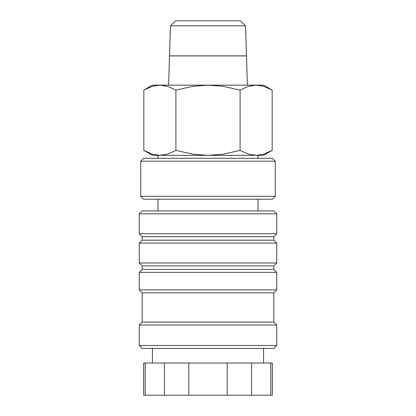 <?xml version="1.0" encoding="UTF-8"?>
<svg xmlns="http://www.w3.org/2000/svg" width="416" height="416" viewBox="0 0 416 416"><rect width="100%" height="100%" fill="white"/><g stroke="black" fill="none" stroke-linecap="round" stroke-linejoin="round"><path stroke-width="0.62" d="M276.739 213.85L273.811 210.922L142.189 210.922L139.261 213.85L139.261 233.74L142.189 236.662L142.189 240.178L139.261 243.1L139.261 262.99L142.189 265.918L142.189 269.422L139.261 272.35L139.261 289.9L142.189 292.822L142.189 322.078L139.261 325L139.261 345.478L142.189 348.4L273.811 348.4L276.739 345.478L276.739 325L273.811 322.078L273.811 292.822L276.739 289.9L276.739 272.35L273.811 269.422L273.811 265.918L276.739 262.99L276.739 243.1L273.811 240.178L273.811 236.662L276.739 233.74L276.739 213.85L139.261 213.85M263.578 363.022L263.578 348.4M152.422 348.4L152.422 363.022M143.65 363.022L143.65 395.2L145.215 395.2L145.215 363.022L143.65 363.022M270.785 395.2L272.35 395.2L272.35 363.022L270.785 363.022L270.785 395.2L251.607 395.2L251.607 363.022L270.785 363.022M152.428 85.15L143.827 90.116L152.142 86.367L159.869 85.15L167.601 86.367L175.916 90.116L192.546 86.367L208 85.15L223.454 86.367L240.084 90.116L248.399 86.367L256.131 85.15L263.858 86.367L272.173 90.116L263.572 85.15M263.572 155.35L272.173 150.384L263.858 154.133L256.131 155.35L258.019 155.35L258.019 158.278M157.981 158.278L157.981 155.35L159.869 155.35L152.142 154.133L143.827 150.384L152.428 155.35M170.456 25.808L175.62 20.8L240.38 20.8L245.544 25.808L246.485 55.869L169.515 55.869L170.456 25.808L245.544 25.808M168.6 85.15L169.515 55.931L246.485 55.931L247.4 85.15M258.019 210.922L258.019 199.222M157.981 199.222L157.981 210.922M275.278 161.2L272.35 158.278L143.65 158.278L140.722 161.2L140.722 196.3L143.65 199.222L272.35 199.222L275.278 196.3L275.278 161.2L140.722 161.2M140.722 196.3L275.278 196.3M240.084 150.384L223.454 154.133L208 155.35L256.131 155.35L248.399 154.133L240.084 150.384L240.084 90.116M175.916 150.384L167.601 154.133L159.869 155.35L208 155.35L192.546 154.133L175.916 150.384L175.916 90.116M152.422 155.35L159.869 155.35M256.131 155.35L263.578 155.35M152.422 85.15L263.578 85.15M143.827 150.384L143.827 90.116M272.173 150.384L272.173 90.116M251.607 363.022L227.183 363.022L227.183 395.2L188.817 395.2L188.817 363.022L164.393 363.022L164.393 395.2L145.215 395.2M188.817 363.028L227.183 363.028M145.215 363.028L164.393 363.028M227.183 395.2L251.607 395.2M164.393 395.2L188.817 395.2M139.261 345.478L276.739 345.478M139.261 325L276.739 325M142.189 322.078L273.811 322.078M142.189 292.822L273.811 292.822M139.261 289.9L276.739 289.9M139.261 272.35L276.739 272.35M142.189 269.422L273.811 269.422M142.189 265.918L273.811 265.918M139.261 262.99L276.739 262.99M139.261 243.1L276.739 243.1M142.189 240.178L273.811 240.178M142.189 236.662L273.811 236.662M139.261 233.74L276.739 233.74"/></g></svg>
